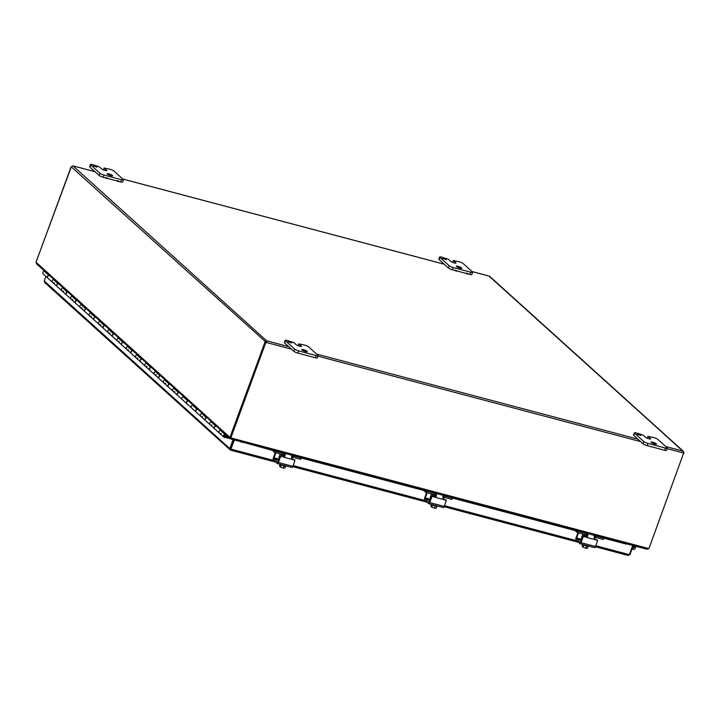 <?xml version="1.0" encoding="UTF-8"?>
<svg xmlns="http://www.w3.org/2000/svg" width="720" height="720" viewBox="0 0 720 720"><rect width="100%" height="100%" fill="white"/><g stroke="black" fill="none" stroke-linecap="round" stroke-linejoin="round"><path stroke-width="1.08" d="M446.238 259.614L442.458 258.408L446.238 259.614M453.51 260.613L459.108 261.729A3.33 0.648 -159.8 0 1 463.176 263.547L472.446 271.917A3.33 0.648 -159.8 0 1 472.662 272.295A3.33 0.648 -159.8 0 1 470.7 272.196L453.24 267.57A3.33 0.648 -159.8 0 1 449.172 265.752L439.902 257.382A3.33 0.648 -159.8 0 1 439.686 256.995A3.33 0.648 -159.8 0 1 441.648 257.103L448.407 259.263L450.729 261.36A2.916 0.567 -159.8 0 0 453.699 262.773A2.916 0.567 -159.8 0 0 456.012 263.034A2.916 0.567 -159.8 0 0 455.823 262.71L453.51 260.613L452.826 262.467M467.91 273.879L469.89 274.401A3.33 0.648 20.2 0 0 471.852 274.5L472.662 272.295M439.686 256.995L438.876 259.209A3.33 0.648 20.2 0 0 439.083 259.587L448.353 267.957A3.33 0.648 20.2 0 0 452.43 269.775L455.076 270.477M456.633 270.891L466.353 273.465M461.619 267.939A2.916 0.567 -159.8 0 1 461.808 268.272A2.916 0.567 -159.8 0 1 458.874 267.795A2.916 0.567 -159.8 0 1 456.336 266.256A2.916 0.567 -159.8 0 1 458.649 266.517A2.916 0.567 -159.8 0 1 461.619 267.939M291.708 342.954L287.928 341.748L291.708 342.954M298.98 343.953L304.578 345.069A3.33 0.648 -159.8 0 1 308.646 346.887L317.916 355.257A3.33 0.648 -159.8 0 1 318.132 355.635A3.33 0.648 -159.8 0 1 316.17 355.536L298.71 350.91A3.33 0.648 -159.8 0 1 294.642 349.092L285.372 340.722A3.33 0.648 -159.8 0 1 285.156 340.335A3.33 0.648 -159.8 0 1 287.118 340.443L293.886 342.603L296.199 344.7A2.916 0.567 -159.8 0 0 299.169 346.113A2.916 0.567 -159.8 0 0 301.482 346.374A2.916 0.567 -159.8 0 0 301.293 346.05L298.98 343.953L298.296 345.807M285.156 340.335L284.346 342.549A3.33 0.648 20.2 0 0 284.562 342.927L293.832 351.297A3.33 0.648 20.2 0 0 297.9 353.115L315.36 357.741A3.33 0.648 20.2 0 0 317.322 357.84L318.132 355.635M307.089 351.279A2.916 0.567 -159.8 0 1 307.278 351.612A2.916 0.567 -159.8 0 1 304.344 351.135A2.916 0.567 -159.8 0 1 301.806 349.596A2.916 0.567 -159.8 0 1 304.119 349.857A2.916 0.567 -159.8 0 1 307.089 351.279M97.038 167.112L93.258 165.915L97.038 167.112M104.31 168.12L109.908 169.227A3.33 0.648 -159.8 0 1 113.976 171.045L123.246 179.424A3.33 0.648 -159.8 0 1 123.462 179.802A3.33 0.648 -159.8 0 1 121.5 179.694L104.04 175.068A3.33 0.648 -159.8 0 1 99.972 173.259L90.702 164.88A3.33 0.648 -159.8 0 1 90.486 164.502A3.33 0.648 -159.8 0 1 92.448 164.61L99.207 166.77L101.529 168.858A2.916 0.567 -159.8 0 0 104.499 170.28A2.916 0.567 -159.8 0 0 106.812 170.541A2.916 0.567 -159.8 0 0 106.623 170.208L104.31 168.12L103.626 169.974M118.71 181.377L120.69 181.908A3.33 0.648 20.2 0 0 122.652 182.007L123.462 179.802M90.486 164.502L89.676 166.707A3.33 0.648 20.2 0 0 89.892 167.085L99.162 175.464A3.33 0.648 20.2 0 0 103.23 177.282L105.876 177.984M107.433 178.389L117.153 180.972M112.419 175.446A2.916 0.567 -159.8 0 1 112.608 175.779A2.916 0.567 -159.8 0 1 109.674 175.302A2.916 0.567 -159.8 0 1 107.136 173.763A2.916 0.567 -159.8 0 1 109.449 174.024A2.916 0.567 -159.8 0 1 112.419 175.446M640.908 435.447L637.128 434.25L640.908 435.447M648.18 436.446L653.778 437.562A3.33 0.648 -159.8 0 1 657.846 439.38L667.116 447.75A3.33 0.648 -159.8 0 1 667.332 448.128A3.33 0.648 -159.8 0 1 665.37 448.029L647.91 443.403A3.33 0.648 -159.8 0 1 643.842 441.585L634.572 433.215A3.33 0.648 -159.8 0 1 634.356 432.837A3.33 0.648 -159.8 0 1 636.318 432.936L643.077 435.096L645.399 437.193A2.916 0.567 -159.8 0 0 648.369 438.606A2.916 0.567 -159.8 0 0 650.682 438.876A2.916 0.567 -159.8 0 0 650.493 438.543L648.18 436.446L647.496 438.3M634.356 432.837L633.546 435.042A3.33 0.648 20.2 0 0 633.762 435.42L643.032 443.79A3.33 0.648 20.2 0 0 647.1 445.608L664.56 450.234A3.33 0.648 20.2 0 0 666.522 450.342L667.332 448.128M656.289 443.772A2.916 0.567 -159.8 0 1 656.478 444.105A2.916 0.567 -159.8 0 1 653.544 443.628A2.916 0.567 -159.8 0 1 651.006 442.098A2.916 0.567 -159.8 0 1 653.319 442.359A2.916 0.567 -159.8 0 1 656.289 443.772M466.542 273.195L467.991 273.654L466.542 273.195M467.991 273.654L467.82 274.104L466.371 273.645L466.488 273.105M455.265 270.207L456.714 270.666L455.265 270.207M456.714 270.666L456.543 271.125L455.094 270.657L455.211 270.117M117.342 180.693L118.791 181.161L117.342 180.693M118.791 181.161L118.62 181.611L117.171 181.152L117.288 180.603M106.065 177.714L107.514 178.173L106.065 177.714M107.514 178.173L107.343 178.623L105.894 178.164L106.011 177.615M230.913 437.94L648.351 548.46L647.028 549.216L593.667 535.077M230.985 438.03L230.733 438.975L284.526 453.222M36.927 263.988L36.027 262.242L229.914 437.373L230.742 438.822M36.396 263.691L230.517 438.858L265.77 342.621L230.733 437.841M647.109 549.198L648.954 548.37M230.697 438.93L231.291 437.985M593.712 535.122L647.028 549.216M229.914 437.373L230.4 437.517M71.262 166.932L36.072 262.017M648.351 548.46L648.909 548.604L683.64 453.105M72.927 165.915L71.019 167.031L36.027 262.242M683.181 453.015A0.936 0.819 132.1 0 0 683.604 453.078L683.946 453.384A0.936 0.819 -47.9 0 1 683.109 452.871L683.181 451.125L684 453.204M683.937 452.736L683.118 452.52M683.109 451.323L489.024 276.084M266.454 341.775L266.787 340.866L266.805 342.594L266.265 341.685L265.473 342.342M266.463 342.288A0.936 0.819 132.1 0 1 265.428 342.315L264.897 341.748L266.598 340.776L288.702 346.671M265.761 341.973L71.307 166.887A0.936 0.819 132.1 0 1 71.1 166.788M264.96 342.207L229.941 437.4M266.265 341.685L266.598 340.776L73.008 165.924M291.411 349.119L266.805 342.594A0.936 0.819 -47.9 0 1 265.77 342.621M233.955 439.83L230.652 448.812L229.716 448.812L230.418 450.081L234.432 439.956M626.49 543.807L627.075 543.96M626.364 544.131L603.846 538.173L603.144 539.424L603.801 538.182M585.9 533.412L584.883 533.142M575.046 530.541L452.529 498.087L451.827 499.347L452.484 498.105M434.574 493.335L433.557 493.065M423.72 490.455L301.212 458.01L300.51 459.261L301.167 458.019M283.257 453.249L282.24 452.979M272.403 450.378L242.649 442.134M240.948 441.684L242.523 442.458M240.201 441.657L241.704 442.053M234.018 439.848L231.057 449.145L273.933 460.512M632.754 545.463L629.37 554.661L628.092 555.417L629.919 554.571L633.222 545.589M229.707 448.821L230.715 448.839M230.751 449.181L230.49 450.135L275.724 462.123M629.451 554.445L629.919 554.571M628.254 555.498L595.485 546.786L628.254 555.498M45.927 276.408L44.244 280.989L229.797 448.587L233.1 439.605M44.622 282.438L230.418 450.081M44.244 280.989L45.117 282.717M149.841 370.269A1.665 1.467 -47.9 0 1 150.732 367.407L151.128 367.317M146.592 363.213L146.187 363.303A1.665 1.467 132.1 0 0 145.206 366.084A1.665 1.467 -47.9 0 1 146.655 363.276M140.571 361.89A1.665 1.467 -47.9 0 1 141.462 359.028L141.858 358.947M137.322 354.843L136.917 354.933A1.665 1.467 132.1 0 0 135.936 357.714A1.665 1.467 -47.9 0 1 137.385 354.906M131.301 353.52A1.665 1.467 -47.9 0 1 132.192 350.658L132.588 350.577M128.052 346.473L127.647 346.554A1.665 1.467 132.1 0 0 126.666 349.335A1.665 1.467 -47.9 0 1 128.115 346.527M122.031 345.15A1.665 1.467 -47.9 0 1 122.922 342.288L123.318 342.198M118.782 338.094L118.377 338.184A1.665 1.467 132.1 0 0 117.396 340.965A1.665 1.467 -47.9 0 1 118.845 338.157M112.761 336.771A1.665 1.467 -47.9 0 1 113.652 333.909L114.048 333.828M109.512 329.724L109.107 329.814A1.665 1.467 132.1 0 0 108.126 332.595A1.665 1.467 -47.9 0 1 109.575 329.778M103.491 328.401A1.665 1.467 -47.9 0 1 104.382 325.539L104.778 325.458M100.242 321.354L99.837 321.435A1.665 1.467 132.1 0 0 98.856 324.216A1.665 1.467 -47.9 0 1 100.305 321.408M94.221 320.031A1.665 1.467 -47.9 0 1 95.112 317.169L95.508 317.079M90.972 312.975L90.567 313.065A1.665 1.467 132.1 0 0 89.586 315.846A1.665 1.467 -47.9 0 1 91.035 313.038M84.951 311.652A1.665 1.467 -47.9 0 1 85.842 308.79L86.238 308.709M81.702 304.605L81.297 304.695A1.665 1.467 132.1 0 0 80.316 307.467A1.665 1.467 -47.9 0 1 81.765 304.659M75.681 303.282A1.665 1.467 -47.9 0 1 76.572 300.42L76.968 300.339M72.432 296.235L72.027 296.316A1.665 1.467 132.1 0 0 71.046 299.097A1.665 1.467 -47.9 0 1 72.495 296.289M66.411 294.903A1.665 1.467 -47.9 0 1 67.302 292.05L67.698 291.96M63.162 287.856L62.757 287.946A1.665 1.467 132.1 0 0 61.776 290.727A1.665 1.467 -47.9 0 1 63.225 287.919M44.622 271.116L44.217 271.197A1.665 1.467 132.1 0 0 43.236 273.978L47.772 278.082A1.665 1.467 -47.9 0 1 48.762 275.301L49.158 275.22M226.557 435.447A1.665 1.467 -47.9 0 1 223.911 437.175A1.665 1.467 -47.9 0 1 224.892 434.394L225.288 434.304M225.999 434.943L224.955 435.168A0.828 0.738 132.1 0 0 224.469 436.554A0.828 0.738 132.1 0 0 225.585 435.321L226.26 435.177M214.731 428.877A1.665 1.467 -47.9 0 1 215.622 426.015L216.018 425.934M220.752 430.2L220.347 430.29A1.665 1.467 132.1 0 0 219.366 433.071A1.665 1.467 -47.9 0 1 220.815 430.263M205.461 420.507A1.665 1.467 -47.9 0 1 206.352 417.645L206.748 417.555M211.482 421.83L211.077 421.911A1.665 1.467 132.1 0 0 210.096 424.692A1.665 1.467 -47.9 0 1 211.545 421.884M196.191 412.128A1.665 1.467 -47.9 0 1 197.082 409.275L197.478 409.185M202.212 413.46L201.807 413.541A1.665 1.467 132.1 0 0 200.826 416.322A1.665 1.467 -47.9 0 1 202.275 413.514M186.921 403.758A1.665 1.467 -47.9 0 1 187.812 400.896L188.208 400.815M192.942 405.081L192.537 405.171A1.665 1.467 132.1 0 0 191.556 407.952A1.665 1.467 -47.9 0 1 193.005 405.144M177.651 395.388A1.665 1.467 -47.9 0 1 178.542 392.526L178.938 392.436M183.672 396.711L183.267 396.792A1.665 1.467 132.1 0 0 182.286 399.573A1.665 1.467 -47.9 0 1 183.735 396.765M168.381 387.009A1.665 1.467 -47.9 0 1 169.272 384.156L169.668 384.066M174.402 388.341L173.997 388.422A1.665 1.467 132.1 0 0 173.016 391.203A1.665 1.467 -47.9 0 1 174.465 388.395M159.111 378.639A1.665 1.467 -47.9 0 1 160.002 375.777L160.398 375.696M165.132 379.962L164.727 380.052A1.665 1.467 132.1 0 0 163.746 382.833A1.665 1.467 -47.9 0 1 165.195 380.025M155.862 371.592L155.457 371.673A1.665 1.467 132.1 0 0 154.476 374.454A1.665 1.467 -47.9 0 1 155.925 371.646M57.141 286.533A1.665 1.467 -47.9 0 1 58.032 283.671L58.428 283.59M53.892 279.486L53.487 279.567A1.665 1.467 132.1 0 0 52.506 282.348A1.665 1.467 -47.9 0 1 53.955 279.54M221.175 433.584L220.041 433.395A1.665 1.467 -47.9 0 1 219.366 433.071L214.821 428.967A1.665 1.467 132.1 0 1 216.27 426.159M226.377 436.545L226.836 437.94L225.918 437.112M211.905 425.205L210.771 425.025A1.665 1.467 -47.9 0 1 210.096 424.692L205.551 420.597A1.665 1.467 132.1 0 1 207 417.78M202.635 416.835L201.501 416.646A1.665 1.467 -47.9 0 1 200.826 416.322L196.281 412.218A1.665 1.467 132.1 0 1 197.73 409.41M192.231 408.276A1.665 1.467 -47.9 0 1 191.556 407.952L187.011 403.848A1.665 1.467 132.1 0 1 188.46 401.04M182.961 399.897A1.665 1.467 -47.9 0 1 182.286 399.573L177.741 395.469A1.665 1.467 132.1 0 1 179.19 392.661M174.825 391.716L173.691 391.527A1.665 1.467 -47.9 0 1 173.016 391.203L168.471 387.099A1.665 1.467 132.1 0 1 169.92 384.291M165.555 383.346L164.421 383.157A1.665 1.467 -47.9 0 1 163.746 382.833L159.201 378.729A1.665 1.467 132.1 0 1 160.65 375.921M156.285 374.967L155.151 374.778A1.665 1.467 -47.9 0 1 154.476 374.454L149.931 370.35A1.665 1.467 132.1 0 1 151.38 367.542M147.015 366.597L145.881 366.408A1.665 1.467 -47.9 0 1 145.206 366.084L140.661 361.98A1.665 1.467 132.1 0 1 142.11 359.172M137.745 358.227L136.611 358.038A1.665 1.467 -47.9 0 1 135.936 357.714L131.391 353.61A1.665 1.467 132.1 0 1 132.84 350.802M128.475 349.848L127.341 349.659A1.665 1.467 -47.9 0 1 126.666 349.335L122.121 345.231A1.665 1.467 132.1 0 1 123.57 342.423M119.205 341.478L118.071 341.289A1.665 1.467 -47.9 0 1 117.396 340.965L112.851 336.861A1.665 1.467 132.1 0 1 114.3 334.053M109.935 333.108L108.801 332.919A1.665 1.467 -47.9 0 1 108.126 332.595L103.581 328.491A1.665 1.467 132.1 0 1 105.03 325.683M100.665 324.729L99.531 324.54A1.665 1.467 -47.9 0 1 98.856 324.216L94.311 320.112A1.665 1.467 132.1 0 1 95.76 317.304M91.395 316.359L90.261 316.17A1.665 1.467 -47.9 0 1 89.586 315.846L85.041 311.742A1.665 1.467 132.1 0 1 86.49 308.934M82.125 307.989L80.991 307.8A1.665 1.467 -47.9 0 1 80.316 307.467L75.771 303.372A1.665 1.467 132.1 0 1 77.22 300.564M72.855 299.61L71.721 299.421A1.665 1.467 -47.9 0 1 71.046 299.097L66.501 294.993A1.665 1.467 132.1 0 1 67.95 292.185M63.585 291.24L62.451 291.051A1.665 1.467 -47.9 0 1 61.776 290.727L57.231 286.623A1.665 1.467 132.1 0 1 58.68 283.815M54.315 282.87L53.181 282.681A1.665 1.467 -47.9 0 1 52.506 282.348L47.961 278.253A1.665 1.467 132.1 0 1 49.41 275.445M229.878 438.453L226.836 437.94M228.771 437.445L227.052 437.157M224.334 436.392A0.801 0.702 132.1 0 0 225.369 435.177A0.801 0.702 132.1 0 0 225.261 435.096L225.369 435.177M283.32 454.149L283.806 454.275M278.991 459.171L274.005 457.848L275.886 452.745M283.167 453.618L283.419 452.934M280.53 456.03L280.044 456.309L280.53 456.741L281.016 456.471L280.53 456.03L283.014 456.687A1.332 1.179 -47.9 0 0 283.824 456.624L284.499 455.652A1.665 0.711 -75.2 0 0 284.256 454.689L283.14 453.681M291.933 459.243L291.573 457.857A3.33 1.422 -75.2 0 0 291.186 455.058L284.634 453.321A3.33 1.422 104.8 0 1 285.012 456.12L283.5 457.128L294.993 460.206L292.959 466.362L278.406 462.501A1.665 0.711 104.8 0 1 277.398 463.59A1.665 0.711 104.8 0 1 277.263 463.518L273.357 459.981A1.665 0.711 104.8 0 1 273.339 457.929L275.301 452.592M281.016 456.471L283.014 456.687M280.53 456.741L278.406 462.501M294.597 459.9L291.897 459.045A1.332 1.179 -47.9 0 1 291.726 458.982M274.005 457.848L274.014 458.883L278.649 460.107M277.686 462.105L280.044 456.309M277.542 462.069L274.014 458.883M291.816 467.37A1.665 0.711 -75.2 0 0 291.951 467.442A1.665 0.711 -75.2 0 0 292.959 466.362M280.215 466.578L279.837 466.479A4.293 3.798 -47.9 0 1 279.81 466.434L280.251 465.228L280.152 466.749A4.293 3.798 132.1 0 0 280.188 466.794A2.493 0.486 -159.8 0 0 281.808 467.595A3.528 3.456 -139.1 0 0 283.257 467.829A3.528 1.944 117.7 0 0 283.995 468.171A2.493 0.486 -159.8 0 1 281.808 467.595A3.528 3.456 -139.1 0 1 280.575 466.794A3.528 1.512 -75.2 0 1 280.152 466.749M280.152 464.319L279.567 465.885A3.528 1.512 -75.2 0 0 279.81 466.434M281.277 464.868L280.575 466.794M284.4 468.144A2.493 0.486 -159.8 0 1 284.355 468.162A2.493 0.486 -159.8 0 1 283.995 468.171A3.528 1.944 117.7 0 0 284.544 468.108A3.528 1.944 117.7 0 0 284.94 467.955L285.579 466.218M283.968 465.894L283.257 467.829M280.404 464.382A3.465 0.675 20.2 0 0 284.211 465.966A3.465 0.675 20.2 0 0 286.254 466.065L286.299 465.948M280.206 453.888A1.665 1.467 -47.9 0 1 280.152 454.077L278.928 457.407A0.828 0.738 132.1 0 0 279.09 458.217L279.279 458.388M300.69 457.506L301.212 458.001L300.744 459.279M300.51 459.261L293.949 457.524A1.665 1.467 132.1 0 0 291.933 458.676L291.807 459.018M274.995 451.017L274.527 452.295L275.013 452.511L275.481 451.242L274.5 450.567M274.527 452.295L271.836 449.865M275.481 451.242L281.682 452.88A3.33 2.943 -47.9 0 1 283.464 456.714L283.464 456.714M291.645 457.254A3.33 2.943 -47.9 0 1 294.777 456.345L300.978 457.992M280.152 454.077L282.465 456.165A1.665 1.467 132.1 0 0 281.574 454.248L275.013 452.511M434.646 494.235L435.132 494.361M430.308 499.257L425.322 497.934L427.203 492.822M434.484 493.695L434.736 493.011M431.847 496.116L431.37 496.386L431.847 496.827L432.333 496.548L431.847 496.116L434.331 496.773A1.332 1.179 -47.9 0 0 435.141 496.701L435.816 495.738A1.665 0.711 -75.2 0 0 435.582 494.766L434.457 493.758M443.259 499.32L442.89 497.943A3.33 1.422 -75.2 0 0 442.503 495.144L435.951 493.407A3.33 1.422 104.8 0 1 436.338 496.206L434.817 497.205L446.319 500.292L444.276 506.439L429.732 502.587A1.665 0.711 104.8 0 1 428.724 503.676A1.665 0.711 104.8 0 1 428.589 503.595L424.674 500.058A1.665 0.711 104.8 0 1 424.656 498.006L426.618 492.669M432.333 496.548L434.331 496.773M431.847 496.827L429.732 502.587M445.923 499.977L443.214 499.122A1.332 1.179 -47.9 0 1 443.043 499.068M425.322 497.934L425.331 498.96L429.966 500.193M429.012 502.182L431.37 496.386M428.859 502.146L425.331 498.96M443.133 507.447A1.665 0.711 -75.2 0 0 443.268 507.528A1.665 0.711 -75.2 0 0 444.276 506.439M431.532 506.664L431.154 506.565A4.293 3.798 -47.9 0 1 431.127 506.52L431.568 505.314L431.919 505.629L431.469 506.835A4.293 3.798 132.1 0 0 431.505 506.871A2.493 0.486 -159.8 0 0 433.134 507.672A3.528 3.456 -139.1 0 0 434.574 507.906A3.528 1.944 117.7 0 0 435.312 508.257A2.493 0.486 -159.8 0 1 433.134 507.672A3.528 3.456 -139.1 0 1 431.892 506.88A3.528 1.512 -75.2 0 1 431.469 506.835M431.469 504.396L430.893 505.971A3.528 1.512 -75.2 0 0 431.127 506.52M432.603 504.954L431.892 506.88M435.726 508.221A2.493 0.486 -159.8 0 1 435.672 508.239A2.493 0.486 -159.8 0 1 435.312 508.257A3.528 1.944 117.7 0 0 435.861 508.185A3.528 1.944 117.7 0 0 436.257 508.032L436.896 506.304M435.285 505.98L434.574 507.906M431.721 504.468A3.465 0.675 20.2 0 0 435.528 506.043A3.465 0.675 20.2 0 0 437.58 506.151L437.625 506.034M431.523 493.965A1.665 1.467 -47.9 0 1 431.469 494.154L430.245 497.484A0.828 0.738 132.1 0 0 430.416 498.294L430.605 498.465M452.007 497.592L452.529 498.087L452.061 499.356M451.827 499.347L445.266 497.61A1.665 1.467 132.1 0 0 443.25 498.753L443.124 499.095M426.312 491.103L425.844 492.372L426.339 492.597L426.807 491.319L425.817 490.653M425.844 492.372L423.162 489.951M426.807 491.319L432.999 492.957A3.33 2.943 -47.9 0 1 434.781 496.8L434.781 496.8M442.971 497.34A3.33 2.943 -47.9 0 1 446.094 496.431L452.295 498.069M431.469 494.154L433.782 496.251A1.665 1.467 132.1 0 0 432.891 494.334L426.339 492.597M585.963 534.312L586.449 534.447M581.634 539.334L576.648 538.011L578.529 532.908M585.801 533.781L586.053 533.097M583.173 536.193L582.687 536.472L583.164 536.904L583.65 536.634L583.173 536.193L585.657 536.85A1.332 1.179 -47.9 0 0 586.467 536.787L587.142 535.815A1.665 0.711 -75.2 0 0 586.899 534.852L585.783 533.844M594.576 539.406L594.207 538.02A3.33 1.422 -75.2 0 0 593.82 535.221L587.268 533.484A3.33 1.422 104.8 0 1 587.655 536.283L586.134 537.291L597.636 540.369L595.602 546.525L581.049 542.664A1.665 0.711 104.8 0 1 580.041 543.753A1.665 0.711 104.8 0 1 579.906 543.681L575.991 540.144A1.665 0.711 104.8 0 1 575.973 538.092L577.944 532.755M583.65 536.634L585.657 536.85M583.164 536.904L581.049 542.664M597.24 540.063L594.54 539.208A1.332 1.179 -47.9 0 1 594.369 539.145M576.648 538.011L576.657 539.046L581.292 540.27M580.329 542.268L582.687 536.472M580.185 542.232L576.657 539.046M594.45 547.533A1.665 0.711 -75.2 0 0 594.594 547.605A1.665 0.711 -75.2 0 0 595.602 546.525M582.858 546.741L582.48 546.642A4.293 3.798 -47.9 0 1 582.444 546.597L582.885 545.391L582.795 546.912A4.293 3.798 132.1 0 0 582.822 546.957A2.493 0.486 -159.8 0 0 584.451 547.758A3.528 3.456 -139.1 0 0 585.9 547.992A3.528 1.944 117.7 0 0 586.638 548.334A2.493 0.486 -159.8 0 1 584.451 547.758A3.528 3.456 -139.1 0 1 583.209 546.957A3.528 1.512 -75.2 0 1 582.795 546.912M582.786 544.482L582.21 546.048A3.528 1.512 -75.2 0 0 582.444 546.597M583.92 545.031L583.209 546.957M587.043 548.307A2.493 0.486 -159.8 0 1 586.989 548.325A2.493 0.486 -159.8 0 1 586.638 548.334A3.528 1.944 117.7 0 0 587.187 548.271A3.528 1.944 117.7 0 0 587.574 548.118L588.213 546.381M586.611 546.057L585.9 547.992M583.047 544.545A3.465 0.675 20.2 0 0 586.854 546.129A3.465 0.675 20.2 0 0 588.897 546.228L588.942 546.111M582.849 534.051A1.665 1.467 -47.9 0 1 582.786 534.24L581.562 537.57A0.828 0.738 132.1 0 0 581.733 538.38L581.922 538.551M603.333 537.669L603.855 538.164L603.378 539.442M603.144 539.424L596.583 537.687A1.665 1.467 132.1 0 0 594.567 538.839L594.441 539.181M577.638 531.18L577.17 532.458L577.656 532.674L578.124 531.405L577.143 530.739M577.17 532.458L574.479 530.028M578.124 531.405L584.325 533.043A3.33 2.943 -47.9 0 1 586.107 536.877L586.107 536.877M594.288 537.417A3.33 2.943 -47.9 0 1 597.42 536.508L603.612 538.155M582.786 534.24L585.108 536.328A1.665 1.467 132.1 0 0 584.217 534.411L577.656 532.674M636.003 546.327L635.292 548.262A1.665 1.467 -47.9 0 1 633.267 549.405L631.944 549.054M632.565 547.38L633.258 548.001A0.828 0.738 132.1 0 0 634.266 547.434L632.97 546.264M633.258 548.001L632.412 547.785M634.788 546.003L634.266 547.434M455.652 263.169L455.823 262.71M439.083 259.587L439.902 257.382M449.172 265.752L448.353 267.957M452.43 269.775L453.24 267.57M470.7 272.196L469.89 274.401M301.131 346.509L301.293 346.05M284.562 342.927L285.372 340.722M294.642 349.092L293.832 351.297M297.9 353.115L298.71 350.91M316.17 355.536L315.36 357.741M106.452 170.676L106.623 170.208M89.892 167.085L90.702 164.88M99.972 173.259L99.162 175.464M103.23 177.282L104.04 175.068M121.5 179.694L120.69 181.908M650.331 439.002L650.493 438.543M633.762 435.42L634.572 433.215M643.842 441.585L643.032 443.79M647.1 445.608L647.91 443.403M665.37 448.029L664.56 450.234M587.106 533.34L442.341 495M435.789 493.263L291.024 454.914M284.472 453.177L230.787 438.957M683.181 451.125L489.6 276.273M489.402 276.183L472.095 271.602M444.213 264.213L122.895 179.1M95.013 171.711L73.098 165.906M683.109 452.871L667.143 448.641M640.611 441.612L317.952 356.148M316.593 354.06L637.902 439.164M665.793 446.553L683.1 451.134M293.229 465.615L425.259 500.589M444.546 505.701L576.576 540.675M595.872 545.778L629.37 554.661M578.304 542.232L444.168 506.7M426.987 502.155L292.851 466.623M275.67 462.069L230.571 450.126M150.732 367.407L146.187 363.303M141.462 359.028L136.917 354.933M132.192 350.658L127.647 346.554M122.922 342.288L118.377 338.184M113.652 333.909L109.107 329.814M104.382 325.539L99.837 321.435M95.112 317.169L90.567 313.065M85.842 308.79L81.297 304.695M76.572 300.42L72.027 296.316M67.302 292.05L62.757 287.946M58.032 283.671L53.487 279.567M160.002 375.777L155.457 371.673M169.272 384.156L164.727 380.052M178.542 392.526L173.997 388.422M187.812 400.896L183.267 396.792M197.082 409.275L192.537 405.171M206.352 417.645L201.807 413.541M215.622 426.015L211.077 421.911M224.892 434.394L220.347 430.29M48.762 275.301L44.217 271.197M285.012 456.12L284.499 455.652M294.381 459.702L294.867 460.134M292.383 459.477L291.897 459.045M281.043 452.304L281.682 452.88M279.468 457.893L278.928 457.407M294.777 456.345L294.138 455.778M436.338 496.206L435.816 495.738M445.698 499.779L446.184 500.22M443.7 499.563L443.214 499.122M432.369 492.39L432.999 492.957M430.785 497.97L430.245 497.484M446.094 496.431L445.464 495.855M587.655 536.283L587.142 535.815M597.024 539.865L597.501 540.297M595.017 539.64L594.54 539.208M583.686 532.467L584.325 533.043M582.102 538.056L581.562 537.57M597.42 536.508L596.781 535.941M452.673 262.404L453.402 260.424M298.143 345.744L298.872 343.764M103.473 169.911L104.202 167.931M647.343 438.246L648.072 436.257M291.078 454.959L435.843 493.308M442.395 495.045L587.16 533.394M489.204 276.093L472.041 271.548M444.159 264.168L122.841 179.055M94.959 171.666L73.062 165.87M578.358 542.286L444.159 506.736M427.041 502.2L292.833 466.65M57.042 286.452L52.506 282.348M66.312 294.831L61.776 290.727M75.582 303.201L71.046 299.097M84.852 311.571L80.316 307.467M94.122 319.95L89.586 315.846M103.392 328.32L98.856 324.216M112.662 336.69L108.126 332.595M121.932 345.069L117.396 340.965M131.202 353.439L126.666 349.335M140.472 361.809L135.936 357.714M149.742 370.188L145.206 366.084M159.012 378.558L154.476 374.454M168.282 386.937L163.746 382.833M177.561 395.307L173.016 391.203M186.831 403.677L182.286 399.573M196.101 412.056L191.556 407.952M205.371 420.426L200.826 416.322M223.911 437.175L219.366 433.071M214.641 428.796L210.096 424.692M283.113 453.636L283.374 452.925M294.993 460.206L294.516 459.774M277.398 463.59L291.951 467.442M282.789 453.474L281.682 452.475M434.439 493.713L434.7 493.002M446.319 500.292L445.833 499.851M428.724 503.676L443.268 507.528M434.106 493.551L432.999 492.552M585.756 533.799L586.017 533.088M597.636 540.369L597.15 539.937M580.041 543.753L594.594 547.605M585.423 533.637L584.316 532.638"/></g></svg>
